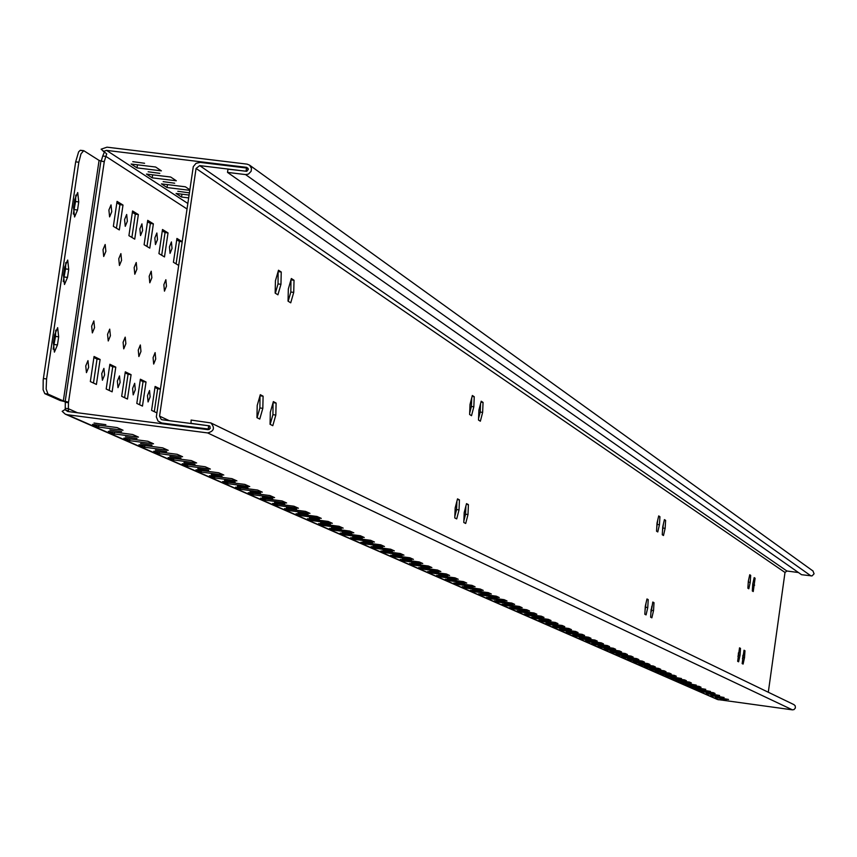 <?xml version="1.0" encoding="UTF-8"?>
<svg xmlns="http://www.w3.org/2000/svg" width="857" height="857" viewBox="0 0 857 857"><rect width="100%" height="100%" fill="white"/><g stroke="black" fill="none" stroke-linecap="round" stroke-linejoin="round"><path stroke-width="1.29" d="M496.61 600.307L504.88 601.453L496.61 600.307M488.769 596.858L497.114 598.004L488.769 596.858M480.788 593.344L489.208 594.501L480.788 593.344M472.678 589.766L481.163 590.944L472.678 589.766M464.419 586.134L472.978 587.313L464.419 586.134M456.01 582.439L464.644 583.628L456.01 582.439M447.461 578.668L456.17 579.868L447.461 578.668M438.752 574.833L447.536 576.043L438.752 574.833M429.893 570.933L438.752 572.155L429.893 570.933M420.862 566.959L429.807 568.191L420.862 566.959M411.671 562.91L420.691 564.152L411.671 562.91M402.297 558.785L411.414 560.039L402.297 558.785M392.752 554.586L401.954 555.85L392.752 554.586M383.036 550.301L392.313 551.576L383.036 550.301M373.127 545.93L382.49 547.227L373.127 545.93M363.014 541.485L372.474 542.792L363.014 541.485M352.72 536.953L362.265 538.271L352.72 536.953M342.211 532.326L351.852 533.654L342.211 532.326M331.498 527.612L341.236 528.951L331.498 527.612M320.572 522.791L330.406 524.152L320.572 522.791M309.409 517.885L319.35 519.256L309.409 517.885M298.032 512.872L308.07 514.264L298.032 512.872M286.409 507.751L296.554 509.154L286.409 507.751M274.551 502.534L284.792 503.948L274.551 502.534M262.435 497.199L272.783 498.624L262.435 497.199M250.051 491.747L260.517 493.193L250.051 491.747M237.41 486.176L247.984 487.644L237.41 486.176M224.491 480.488L235.172 481.966L224.491 480.488M211.272 474.671L222.081 476.171L211.272 474.671M197.774 468.725L208.69 470.236L197.774 468.725M183.955 462.641L195.01 464.173L183.955 462.641M169.825 456.427L180.998 457.97L169.825 456.427M155.374 450.064L166.676 451.628L155.374 450.064M140.58 443.54L152.01 445.126L140.58 443.54M125.422 436.877L136.991 438.473L125.422 436.877M109.91 430.043L121.619 431.671L109.91 430.043M94.024 423.047L105.872 424.686L94.024 423.047M177.806 191.282L189.204 192.825L177.806 191.282M163.151 181.641L174.678 183.216L163.151 181.641M148.143 171.775L159.809 173.36L148.143 171.775M132.76 161.662L144.576 163.269L132.76 161.662M519.985 608.127L511.843 607.002L519.985 608.127M512.465 604.796L504.259 603.66L512.465 604.796M172.032 248.434L171.421 241.931L169.44 246.859L170.04 253.361L172.032 248.434M157.484 239.585L156.863 232.997L154.838 237.978L155.46 244.566L157.484 239.585M142.605 230.533L141.941 223.848L139.884 228.873L140.537 235.557L142.605 230.533M127.361 221.256L126.675 214.486L124.576 219.563L125.261 226.334L127.361 221.256M111.742 211.754L111.035 204.898L108.893 210.019L109.61 216.885L111.742 211.754M166.462 286.184L165.862 279.714L163.858 284.685L164.458 291.155L166.462 286.184M151.85 277.775L151.218 271.219L149.182 276.243L149.804 282.789L151.85 277.775M136.884 269.162L136.231 262.521L134.153 267.598L134.806 274.229L136.884 269.162M121.565 260.346L120.891 253.618L118.769 258.739L119.444 265.466L121.565 260.346M105.872 251.315L105.165 244.502L103.011 249.676L103.718 256.489L105.872 251.315M464.001 517.532L464.194 512.979M455.56 513.557L455.153 508.33M155.717 359.019L155.117 352.623L153.082 357.669L153.682 364.054L155.717 359.019M140.955 351.445L140.344 344.975L138.266 350.074L138.888 356.544L140.955 351.445M125.861 343.711L125.208 337.144L123.097 342.297L123.74 348.853L125.861 343.711M110.392 335.773L109.717 329.131L107.564 334.326L108.239 340.979L110.392 335.773M94.549 327.653L93.852 320.914L91.656 326.174L92.352 332.912L94.549 327.653M645.824 606.692L645.225 607.388M651.277 611.662L652.788 602.032L654.009 602.675L653.548 610.57L651.866 617.833L650.645 617.211L651.106 609.306M150.125 396.866L149.536 390.513L147.49 395.602L148.079 401.954L150.125 396.866M135.299 389.742L134.688 383.304L132.599 388.446L133.21 394.884L135.299 389.742M120.119 382.447L119.487 375.923L117.355 381.119L117.998 387.643L120.119 382.447M104.586 374.98L103.911 368.371L101.747 373.62L102.412 380.229L104.586 374.98M88.657 367.332L87.971 360.636L85.754 365.928L86.45 372.634L88.657 367.332M527.376 611.395L519.299 610.28L527.376 611.395M534.639 614.619L526.637 613.516L534.639 614.619M541.795 617.79L533.857 616.686L541.795 617.79M548.834 620.907L540.949 619.815L548.834 620.907M555.754 623.971L547.944 622.889L555.754 623.971M562.578 626.992L554.811 625.921L562.578 626.992M569.284 629.97L561.581 628.899L569.284 629.97M575.883 632.894L568.245 631.834L575.883 632.894M582.385 635.776L574.801 634.726L582.385 635.776M588.78 638.604L581.26 637.565L588.78 638.604M595.09 641.4L587.623 640.372L595.09 641.4M601.293 644.153L593.88 643.125L601.293 644.153M607.409 646.864L600.05 645.846L607.409 646.864M613.43 649.531L606.135 648.524L613.43 649.531M619.365 652.156L612.112 651.159L619.365 652.156M625.214 654.748L618.015 653.752L625.214 654.748M630.977 657.298L623.832 656.312L630.977 657.298M636.655 659.815L629.563 658.84L636.655 659.815M642.247 662.3L635.208 661.325L642.247 662.3M647.763 664.743L640.768 663.779L647.763 664.743M653.205 667.153L646.264 666.189L653.205 667.153M658.562 669.521L651.674 668.567L658.562 669.521M663.854 671.867L656.998 670.924L663.854 671.867M669.06 674.18L662.268 673.238L669.06 674.18M674.202 676.452L667.453 675.52L674.202 676.452M679.28 678.701L672.563 677.78L679.28 678.701M684.282 680.919L677.619 679.997L684.282 680.919M689.21 683.104L682.59 682.193L689.21 683.104M694.084 685.257L687.507 684.357L694.084 685.257M698.884 687.389L692.349 686.489L698.884 687.389M703.629 689.489L697.137 688.589L703.629 689.489M708.3 691.567L701.851 690.667L708.3 691.567M712.917 693.613L706.511 692.724L712.917 693.613M717.48 695.627L711.106 694.748L717.48 695.627M721.98 697.619L715.649 696.741L721.98 697.619M726.415 699.591L720.126 698.723L726.415 699.591M512.593 608.716L529.562 610.987L526.766 609.745L509.744 607.463L512.593 608.716L512.711 607.859M519.995 611.962L536.836 614.223L534.082 613.001L517.2 610.73L519.995 611.962L520.124 611.127M527.291 615.165L543.991 617.404L541.281 616.194L524.538 613.955L527.291 615.165L527.409 614.34M534.457 618.304L551.03 620.532L548.362 619.343L531.747 617.115L534.457 618.304L534.575 617.501M541.506 621.4L557.95 623.607L555.336 622.45L538.839 620.232L541.506 621.4L541.624 620.607M548.448 624.453L564.763 626.638L562.192 625.492L545.823 623.296L548.448 624.453L548.566 623.66M555.282 627.442L571.469 629.616L568.941 628.492L552.701 626.317L555.282 627.442L555.4 626.671M562.01 630.398L578.079 632.562L575.583 631.448L559.471 629.284L562.01 630.398L562.117 629.638M568.63 633.302L584.581 635.444L582.117 634.351L566.123 632.209L568.63 633.302L568.737 632.552M575.154 636.162L590.976 638.294L588.555 637.212L572.69 635.08L575.154 636.162L575.261 635.423M581.571 638.979L597.275 641.09L594.897 640.04L579.139 637.919L581.571 638.979L581.678 638.251M587.891 641.754L603.489 643.853L601.132 642.814L585.502 640.704L587.891 641.754L587.998 641.036M594.126 644.485L609.595 646.574L607.281 645.546L591.769 643.457L594.126 644.485L594.222 643.789M600.254 647.174L615.615 649.252L613.344 648.235L597.94 646.157L600.254 647.174L600.35 646.489M606.295 649.831L621.55 651.888L619.311 650.892L604.014 648.824L606.295 649.831L606.392 649.145M612.252 652.445L627.399 654.491L625.182 653.505L610.002 651.459L612.252 652.445L612.348 651.77M618.122 655.016L633.152 657.051L630.977 656.076L615.904 654.041L618.122 655.016L618.218 654.352M623.907 657.555L638.829 659.569L636.687 658.615L621.711 656.591L623.907 657.555L623.992 656.901M629.606 660.051L644.421 662.054L642.311 661.111L627.442 659.108L629.606 660.051L629.691 659.408M635.219 662.525L649.938 664.507L647.849 663.586L633.098 661.583L635.219 662.525L635.305 661.883M640.757 664.946L655.369 666.928L653.313 666.007L638.658 664.036L640.757 664.946L640.843 664.325M646.21 667.346L660.736 669.306L658.701 668.406L644.153 666.435L646.21 667.346L646.307 666.735M651.599 669.703L666.018 671.663L664.014 670.774L649.563 668.814L651.599 669.703L651.684 669.103M656.901 672.038L671.224 673.977L669.253 673.099L654.898 671.16L656.901 672.038L656.987 671.438M662.14 674.33L676.366 676.259L674.416 675.391L660.158 673.463L662.14 674.33L662.225 673.741M667.303 676.602L681.433 678.508L665.353 675.745L667.303 676.602L667.389 676.012M672.391 678.83L686.425 680.737L684.539 679.89L670.474 677.983L672.391 678.83L672.477 678.262M677.416 681.036L691.363 682.933L689.499 682.097L675.52 680.201L677.416 681.036L677.501 680.469M682.376 683.211L696.227 685.086L680.501 682.386L682.376 683.211L682.451 682.654M687.271 685.354L701.026 687.228L699.205 686.414L685.418 684.55L687.271 685.354L687.346 684.807M692.092 687.475L705.761 689.328L690.271 686.671L692.092 687.475L692.167 686.928M696.859 689.564L710.432 691.406L695.048 688.771L696.859 689.564L696.934 689.028M701.551 691.631L715.049 693.463L713.303 692.681L699.773 690.849L701.551 691.631L701.626 691.096M706.189 693.667L719.601 695.488L706.264 693.142M710.774 695.67L724.09 697.48L710.839 695.156M715.295 697.652L728.525 699.451L715.359 697.148M505.062 605.406L522.17 607.699L519.331 606.435L502.17 604.142L505.062 605.406L505.191 604.539M77.516 412.774L68.378 408.725L68.453 402.694L65.314 402.287L65.239 408.318L68.378 408.725L68.549 411.124L64.907 409.614L62.165 411.328L65.282 414.156L67.264 414.724L207.651 432.924C214.057 431.242 215.118 427.9 210.833 422.919L191.1 420.069L191.015 423.497M793.946 704.636L795.2 705.814L795.403 707.946L794.021 709.585L792.425 709.853L717.48 699.505L65.486 414.242M98.598 427.054L92.535 424.397L117.077 427.579L123.044 430.235L98.598 427.054L98.876 425.222M114.302 433.942L108.378 431.35L132.642 434.499L138.459 437.091L114.302 433.942L114.57 432.153M129.632 440.669L123.847 438.141L147.843 441.259L153.521 443.787L129.632 440.669L129.889 438.923M144.608 447.247L138.963 444.762L162.68 447.857L168.229 450.321L144.608 447.247L144.865 445.533M159.241 453.664L153.724 451.243L177.174 454.306L182.595 456.717L159.241 453.664L159.488 451.993M173.543 459.941L168.143 457.574L191.336 460.605L196.639 462.962L173.543 459.941L173.778 458.302M187.512 466.069L182.241 463.755L205.187 466.754L210.361 469.058L187.512 466.069L187.747 464.473M201.181 472.068L196.017 469.807L218.717 472.775L223.784 475.024L201.181 472.068L201.406 470.504M214.539 477.927L209.494 475.721L231.958 478.656L236.907 480.863L214.539 477.927L214.764 476.406M227.608 483.669L222.681 481.505L244.898 484.419L249.741 486.572L227.608 483.669L227.833 482.18M240.399 489.283L235.579 487.162L257.561 490.043L262.306 492.154L240.399 489.283L240.613 487.826M252.922 494.768L248.198 492.7L269.955 495.56L274.594 497.617L252.922 494.768L253.126 493.343M265.177 500.145L260.549 498.121L282.092 500.949L286.634 502.973L265.177 500.145L265.381 498.753M277.175 505.416L272.644 503.423L293.962 506.23L298.418 508.212L277.175 505.416L277.368 504.045M288.927 510.568L284.492 508.619L305.595 511.404L309.955 513.343L288.927 510.568L289.12 509.229M300.432 515.614L296.083 513.707L316.983 516.471L321.257 518.367L300.432 515.614L300.625 514.307M311.712 520.563L307.449 518.699L328.145 521.431L332.334 523.295L311.712 520.563L311.894 519.288M322.768 525.416L318.59 523.584L339.083 526.294L343.186 528.116L322.768 525.416L322.95 524.163M333.598 530.172L329.506 528.373L349.806 531.061L353.823 532.84L333.598 530.172L333.769 528.94M344.214 534.832L340.208 533.075L360.304 535.732L364.246 537.478L344.214 534.832L344.385 533.622M354.627 539.396L350.695 537.671L370.61 540.306L374.466 542.031L354.627 539.396L354.798 538.217M364.836 543.884L360.979 542.192L380.712 544.806L384.493 546.487L364.836 543.884L365.007 542.717M374.863 548.276L371.07 546.616L390.621 549.208L394.338 550.858L374.863 548.276L375.023 547.141M384.686 552.594L380.969 550.955L400.337 553.526L403.979 555.154L384.686 552.594L384.847 551.469M394.327 556.825L390.685 555.218L409.882 557.768L413.449 559.364L394.327 556.825L394.488 555.722M403.797 560.971L400.219 559.407L419.234 561.935L422.747 563.488L403.797 560.971L403.947 559.9M413.085 565.052L409.582 563.51L428.425 566.016L431.874 567.548L413.085 565.052L413.235 564.002M422.212 569.059L418.762 567.538L437.445 570.023L440.83 571.533L422.212 569.059L422.362 568.02M431.167 572.979L427.782 571.501L446.304 573.965L449.625 575.443L431.167 572.979L431.317 571.973M439.962 576.847L436.642 575.39L454.992 577.832L458.259 579.278L439.962 576.847L440.112 575.85M448.607 580.639L445.34 579.203L463.541 581.624L466.744 583.06L448.607 580.639L448.747 579.653M457.102 584.367L453.889 582.953L471.928 585.363L475.078 586.766L457.102 584.367L457.231 583.403M465.437 588.02L462.287 586.638L480.177 589.027L483.273 590.398L465.437 588.02L465.576 587.077M473.642 591.619L470.536 590.259L488.276 592.626L491.318 593.987L473.642 591.619L473.771 590.687M481.698 595.154L478.645 593.815L496.235 596.172L499.235 597.5L481.698 595.154L481.827 594.244M489.615 598.636L486.626 597.318L504.066 599.654L507.001 600.961L489.615 598.636L489.743 597.736M497.403 602.053L494.457 600.757L511.758 603.071L514.65 604.356L497.403 602.053L497.531 601.164M64.907 409.614L67.735 411.499L208.122 429.689L210.329 428.254L209.344 425.843L190.618 423.304M187.715 203.377L106.536 150.382L246.634 167.351L248.337 169.365L246.784 171.314L227.983 169.183L227.512 172.396L245.573 174.582L248.434 174.11L251.112 171.304L251.476 168.39L249.548 165.133L247.105 164.137L107.007 147.179L101.126 149.182L106.75 153.939L105.861 156.392L186.901 208.904M137.002 167.886L131.121 164.041L155.62 167.019L161.384 170.854L137.002 167.886L137.452 164.812M152.192 177.838L146.461 174.078L170.682 177.024L176.306 180.773L152.192 177.838L152.632 174.828M189.643 190.308L167.029 187.544L161.437 183.88L185.38 186.805L189.729 189.697M188.519 197.892L181.523 197.035L176.06 193.457L188.936 195.032M101.255 161.073L102.733 156.017L105.861 156.392L104.275 161.566L103.001 161.534L99.08 160.409L83.74 150.682L81.008 153.821L78.844 162.23L75.673 161.844L78.619 151.871L80.204 150.329L83.29 150.736M146.965 246.452L150.361 223.473L147.511 221.717M109.225 390.449L112.728 366.764L109.717 365.286M131.882 237.432L135.32 214.186L132.364 212.365M93.477 383.047L97.023 359.072L93.906 357.54M176.092 263.87L179.402 241.417L176.746 239.778M139.627 404.75L143.044 381.611L140.227 380.229M161.694 255.257L165.047 232.558L162.294 230.854M124.597 397.691L128.068 374.273L125.154 372.849M116.434 228.198L119.926 204.673L116.852 202.777M154.292 411.649L157.667 388.778L154.956 387.45M125.304 371.831L131.078 374.659L127.468 399.041L121.683 396.309L125.304 371.831M140.377 379.223L146.022 381.986L142.455 406.089L136.809 403.422L140.377 379.223M94.056 356.491L100.108 359.469L96.413 384.429L90.339 381.569L94.056 356.491M109.867 364.257L115.781 367.15L112.128 391.82L106.193 389.024L109.867 364.257M147.715 220.345L153.371 223.848L149.782 248.134L144.105 244.738L147.715 220.345M132.567 210.972L138.363 214.561L134.731 239.135L128.914 235.664L132.567 210.972M178.577 265.349L173.425 262.274L176.938 238.439L182.07 241.61M162.498 229.494L168.026 232.922L164.48 256.929L158.941 253.608L162.498 229.494M117.066 201.384L123.001 205.059L119.316 229.922L113.36 226.355L117.066 201.384M156.82 412.849L151.582 410.374L155.106 386.453L160.334 389.014M102.272 161.32L104.275 161.566L68.453 402.694L67.296 401.847L64.704 401.612L65.314 402.287M65.239 408.318L65.121 409.71M106.536 150.382L103.269 151.496M104.522 151.743L102.733 156.017M812.961 570.976L814.086 573.794L812.061 575.904L801.541 574.704L227.512 172.396M44.8 393.652L43.107 389.742L43.193 380.08L43.396 378.548L46.578 378.955L46.149 389.014L47.971 394.07L44.8 393.652L60.194 400.519L64.704 401.612M47.971 394.07L63.332 400.926L67.296 401.847M46.578 378.955L78.844 162.23M43.396 378.548L75.673 161.844M78.737 201.92L77.537 209.997L74.57 216.992L73.541 207.63L74.752 199.52L77.708 192.546L78.737 201.92L75.577 201.524L73.306 214.057M68.71 269.312L67.499 277.411L64.489 284.503L63.482 275.236L64.682 267.116L67.692 260.035L68.71 269.312L65.539 268.916L63.236 281.567M58.662 336.822L57.451 344.932L54.398 352.131L53.402 342.961L54.612 334.83L57.655 327.653L58.662 336.822L55.491 336.426L53.155 349.195M75.802 195.085L75.577 201.524M65.775 262.574L65.539 268.916M55.726 330.17L55.491 336.426M153.371 223.848L150.361 223.473M115.781 367.15L112.728 366.764M138.363 214.561L135.32 214.186M100.108 359.469L97.023 359.072M182.059 241.749L179.402 241.417M146.022 381.986L143.044 381.611M168.026 232.922L165.047 232.558M131.078 374.659L128.068 374.273M123.001 205.059L119.926 204.673M160.323 389.121L157.667 388.778M167.469 184.619L167.029 187.544M181.952 194.175L181.523 197.035M468.404 504.623L466.508 503.627L464.205 512.572L463.798 522.502L465.694 523.466L467.997 514.532L468.404 504.623L466.326 504.355M471.521 415.688L473.835 406.807L474.242 396.727L472.346 395.495L470.032 404.397L469.625 414.499L471.521 415.688M270.051 424.29L272.794 425.683L275.815 415.067L276.104 403.047L273.362 401.601L270.33 412.228L270.051 424.29M480.359 421.205L482.641 412.399L483.059 402.415L481.206 401.215L478.913 410.032L478.495 420.037L480.359 421.205M754.171 577.618L755.103 578.218L753.239 591.544L752.307 590.966L752.767 583.992L754.171 577.618M645.289 606.295L646.981 598.968L648.224 599.621L647.763 607.581L646.071 614.898L644.828 614.265L645.289 606.295M663.479 535.518L662.268 534.757L662.74 526.798L664.411 519.61L665.61 520.381L665.139 528.33L663.479 535.518M749.746 574.758L750.689 575.368L750.229 582.374L748.814 588.791L747.872 588.202L748.332 581.175L749.746 574.758M740.03 655.326L738.605 661.808L737.652 661.315L739.527 647.849L740.491 648.363L740.03 655.326L738.284 655.091L737.963 656.591M744.508 657.651L743.105 664.079L742.151 663.597L744.026 650.227L744.969 650.72L744.508 657.651L742.783 657.415L742.473 658.829M657.769 531.951L656.548 531.19L657.008 523.166L658.701 515.914L659.922 516.707L659.451 524.72L657.769 531.951M169.268 420.68L159.563 416.127L196.071 168.443L785.001 572.455L768.301 692.242M256.95 417.648L259.757 419.062L262.82 408.339L263.099 396.18L260.303 394.702L257.218 405.436L256.95 417.648M291.337 278.525L288.327 288.97L288.038 301.139L290.727 302.821L293.726 292.398L294.026 280.26L291.337 278.525M459.438 499.888L457.509 498.87L455.174 507.901L454.778 517.928L456.706 518.903L459.031 509.894L459.438 499.888L457.317 499.62M278.493 270.223L275.44 280.785L275.151 293.105L277.914 294.819L280.957 284.288L281.246 272.001L278.493 270.223M753.057 582.674L752.617 586.263M646.039 603.039L645.042 610.57M651.834 606.167L650.859 613.451M663.436 523.788L662.482 531.083M748.643 579.782L748.182 583.542M738.434 652.83L738.284 655.091M742.923 655.251L742.783 657.415M657.737 520.049L656.751 527.569M159.563 416.127L161.287 419.48L162.252 419.769L208.701 425.779L208.219 429.014L161.769 423.004L158.031 421.076L156.328 416.888L193.286 166.654L196.039 163.333L200.174 162.401L246.527 168.026L246.055 171.239L199.702 165.615L196.071 168.443M478.56 418.484L480.22 412.088L480.573 403.636M257.1 417.723L259.896 407.964L260.003 395.72M270.169 424.344L272.922 414.692L273.072 402.608M288.188 301.236L290.823 292.033L290.973 279.8M469.679 413.042L471.382 406.486L471.746 397.841M454.842 516.342L456.588 509.572L456.931 501.131M463.873 520.82L465.565 514.211L465.908 505.962M275.343 293.223L278.032 283.924L278.129 271.519M208.219 429.014L209.247 429.507M208.701 425.779L210.029 426.422M785.001 572.455L786.897 571.008L798.435 572.53M248.337 169.311L246.527 168.026M659.451 524.72L657.48 524.463M659.922 516.707L658.562 516.525M744.969 650.72L743.94 650.592M740.491 648.363L739.452 648.224M750.689 575.368L749.65 575.229M750.229 582.374L748.482 582.149M665.139 528.33L663.179 528.073M665.61 520.381L664.271 520.21M654.009 602.675L652.68 602.503M653.548 610.57L651.588 610.313M648.224 599.621L646.874 599.439M647.763 607.581L645.792 607.313M755.103 578.218L754.064 578.079M754.631 585.181L752.907 584.945M482.641 412.399L480.22 412.088M483.059 402.415L480.959 402.147M262.82 408.339L259.896 407.964M263.099 396.18L260.164 395.805M275.815 415.067L272.922 414.692M276.104 403.047L273.201 402.672M293.726 292.398L290.823 292.033M294.026 280.26L291.134 279.896M473.835 406.807L471.382 406.486M474.242 396.727L472.1 396.448M459.031 509.894L456.588 509.572M467.997 514.532L465.565 514.211M280.957 284.288L278.032 283.924M281.246 272.001L278.321 271.637M792.425 709.853L207.651 432.924M67.264 414.724L718.53 699.805M246.634 167.351L248.134 168.433M209.815 426.175L208.712 425.65M245.573 174.582L811.043 575.958M65.186 401.387L100.912 160.987M63.332 400.926L99.08 160.409M57.451 344.932L54.291 344.525M67.499 277.411L64.339 277.015M77.537 209.997L74.366 209.611M161.769 423.004L163.826 423.947M786.897 571.008L199.702 165.615M210.833 422.919L794.043 704.679M813.089 571.062L249.548 165.133M83.74 150.682L80.579 150.296M160.066 422.522L162.884 423.829"/></g></svg>
